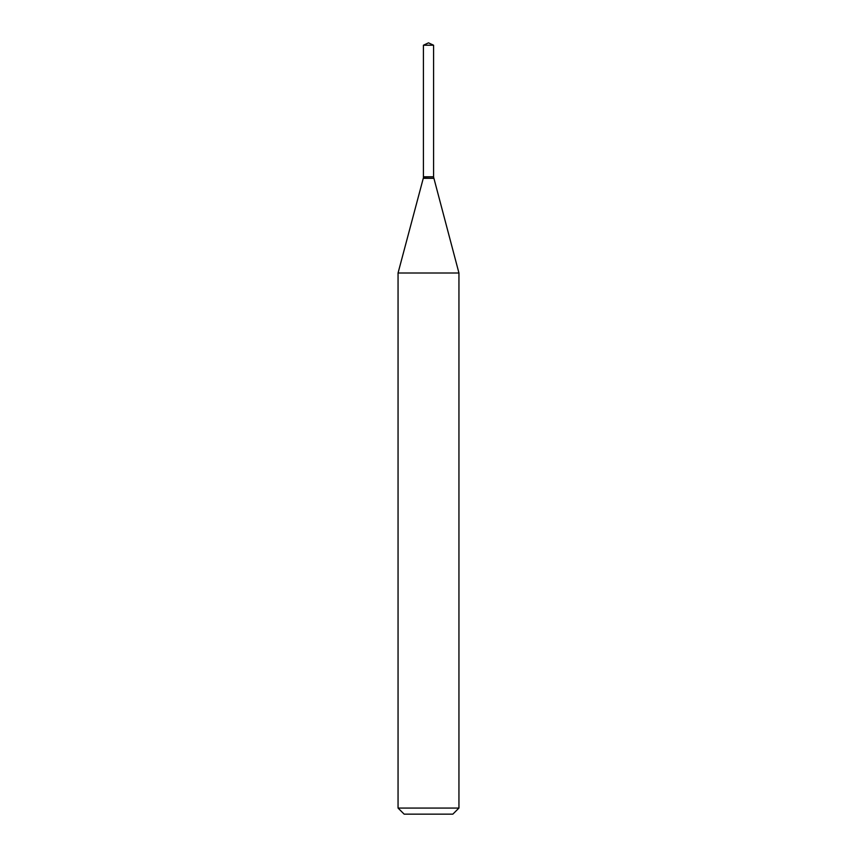 <?xml version="1.0" encoding="UTF-8"?>
<svg xmlns="http://www.w3.org/2000/svg" width="857" height="857" viewBox="0 0 857 857"><rect width="100%" height="100%" fill="white"/><g stroke="black" fill="none" stroke-linecap="round" stroke-linejoin="round"><path stroke-width="0.64" stroke-dasharray="4.29 3.21" d="M423.422 45.217L433.578 45.217M423.422 176.788L433.578 176.788M433.321 176.788L423.679 176.788L433.321 176.788M423.422 177.045L433.578 177.045M423.422 178.331L433.578 178.331M398.055 272.997L458.945 272.997M398.055 808.065L458.945 808.065M404.15 814.15L452.85 814.15"/><path stroke-width="1.29" d="M433.578 45.217L423.422 45.217L423.422 176.788L433.578 176.788L433.578 45.217L428.5 42.85L423.422 45.217M423.679 176.788L398.055 272.997L398.055 808.065L458.945 808.065L452.85 814.15L404.15 814.15L398.055 808.065M433.321 176.788L423.422 177.045M433.578 177.045L458.945 272.997L398.055 272.997M458.945 272.997L458.945 808.065M433.578 178.331L423.422 178.331"/></g></svg>
